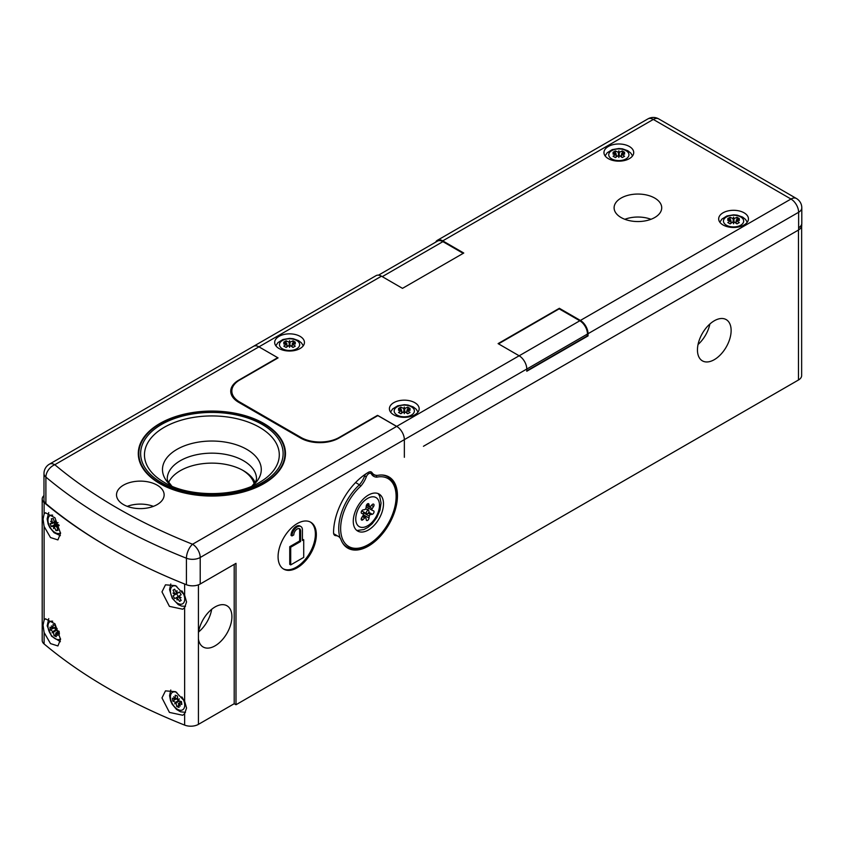 <?xml version="1.0" encoding="UTF-8"?>
<svg xmlns="http://www.w3.org/2000/svg" width="844" height="844" viewBox="0 0 844 844"><rect width="100%" height="100%" fill="white"/><g stroke="black" fill="none" stroke-linecap="round" stroke-linejoin="round"><path stroke-width="1.27" d="M43.055 625.182L44.11 632.494L50.492 643.592L57.909 645.945L60.568 639.372L54.955 623.821L45.418 618.789L44.11 620.076L43.055 625.182M161.974 697.914L169.433 712.41L182.747 715.258L184.636 713.634L186.545 708.032L184.636 701.216L175.552 691.679L165.477 690.867L161.974 697.914M161.974 591.876L169.433 606.372L182.747 609.22L184.636 607.596L186.545 601.983L184.636 595.168L175.552 585.641L165.477 584.818L161.974 591.876M43.055 519.144L44.11 526.456L50.492 537.554L57.909 539.907L60.568 533.334L54.955 517.783L45.418 512.751L44.11 514.038L43.055 519.144M108.834 547.376A546.553 315.55 180 0 1 107.926 546.859A546.553 315.55 180 0 1 44.11 502.57L44.11 514.038M234.199 564.383L234.199 703.717L198.424 724.363A10.824 6.246 180 0 1 184.636 725.101A546.553 315.55 180 0 1 107.926 688.25A546.553 315.55 180 0 1 44.11 643.961A10.824 6.246 180 0 1 42.2 640.417L42.2 499.026A10.824 6.246 0 0 0 44.11 502.57M254.202 483.865A44.648 25.774 0 0 0 242.544 470.171M198.424 638.929A23.811 13.747 120 0 0 203.172 647.01A23.811 13.747 120 0 0 221.518 640.628A23.811 13.747 120 0 0 231.91 616.669A23.811 13.747 120 0 0 226.973 605.77A23.811 13.747 120 0 0 209.818 610.951A23.811 13.747 120 0 0 198.424 633.074L198.424 724.363M198.583 631.977A23.811 13.747 120 0 0 211.665 609.326M43.983 495.597A10.824 6.246 0 0 0 42.2 499.026M176.586 597.489L177.082 600.042L177.156 597.805L179.603 601.371L181.207 600.4L178.738 596.813L181.091 597.626L178.749 596.191L181.154 594.746L179.508 591.939L177.103 593.385L176.987 590.621L176.544 593.068L174.645 589.196L173.041 590.167L174.94 594.039L172.978 593.037L174.951 594.693L173.094 595.822L173.896 597.225L174.729 598.618L178.791 596.212M177.103 593.385L179.54 591.982M176.544 593.068L177.071 592.762M173.041 590.167L174.655 589.228M174.94 594.039L177.071 592.804M174.951 594.693L178.685 592.477M173.094 595.822L178.738 592.499M176.607 593.786L178.221 596.55M177.156 597.805L178.78 596.866M178.738 596.813L179.266 596.518M178.242 703.812L180.352 705.985L178.569 703.474L181.84 704.434L181.449 701.596L178.158 700.625L179.361 698.885L177.715 699.992L177.462 696.068L175.204 695.213L175.447 699.149L173.706 696.764L175.13 699.486L172.398 698.21L172.798 701.048L175.52 702.324L174.697 703.864L175.985 702.968L176.786 706.576L179.044 707.43L178.643 703.579M175.447 699.149L177.546 697.935M175.13 699.486L177.556 698.094M172.798 701.048L176.28 698.821M175.52 702.324L178.358 700.689M177.662 699.528L176.312 699.022M178.875 700.858L178.453 701.543M175.985 702.968L179.371 701.016M176.786 706.576L178.59 705.542M180.025 702.63L179.825 701.153M178.569 703.474L181.471 701.797M177.715 699.992L179.171 699.149M52.993 631.481L52.043 632.863L53.425 632.135L54.027 635.669L56.316 636.703L55.704 633.148L57.751 635.448L56.063 632.873L59.365 634.087L59.122 631.301L55.82 630.088L57.128 628.495L55.377 629.434L55.324 625.583L53.045 624.56L53.098 628.4L51.421 625.921L52.739 628.706L49.986 627.176L50.239 629.951L52.993 631.481L56.179 629.635M53.098 628.4L55.314 627.124M52.739 628.706L55.314 627.219M50.239 629.951L52.56 628.611M53.942 628.01L55.345 628.643M52.043 632.863L56.084 630.204M53.425 632.135L56.495 630.362M55.641 630.784L56.464 630.352M54.027 635.669L55.915 634.582M57.403 632.093L57.276 630.658M56.063 632.873L58.901 631.228M58.025 522.658L55.124 523.122L55.577 520.664L54.596 522.647L53.299 518.564L51.336 518.786L52.623 522.869L50.651 521.223L52.486 523.417L50.144 523.554L51.326 526.508L53.668 526.371L53.594 528.608L54.206 526.846L56.052 530.612L58.014 530.38L56.632 526.361M59.207 525.612L56.316 526.076L58.753 524.662M56.179 526.624L58.521 528.049L56.316 526.076M52.623 522.869L54.322 521.887M52.486 523.417L54.459 522.278M51.326 526.508L54.839 524.483L54.048 522.51M53.668 526.371L57.455 524.187L54.839 524.483M57.455 524.187L57.36 525.031M54.206 526.846L58.141 525.021M56.052 530.612L57.645 529.684M54.596 522.647L55.271 522.257M255.162 482.589A44.648 25.774 0 0 0 246.416 472.566A44.648 25.774 0 0 0 202.17 463.746A44.648 25.774 0 0 0 168.6 482.589M155.37 480.289A73.059 42.179 0 0 0 236.468 493.276A73.059 42.179 0 0 0 284.934 453.555A73.059 42.179 0 0 0 268.392 426.832A73.059 42.179 0 0 0 187.305 413.834A73.059 42.179 0 0 0 138.827 453.555A73.059 42.179 0 0 0 155.37 480.289M368.163 530.127A21.374 12.343 120 0 0 382.3 511.306A21.374 12.343 120 0 0 379.072 494.035A21.374 12.343 120 0 0 368.606 494.964A21.374 12.343 120 0 0 354.459 513.785A21.374 12.343 120 0 0 357.698 531.055A21.374 12.343 120 0 0 368.163 530.127M355.577 482.546L359.428 484.783A16.236 9.368 120 0 0 364.513 476.227A5.412 3.123 -60 0 1 365.716 474.001M371.297 472.429A1.35 1.044 149.8 0 1 371.402 473.969A4.062 2.342 120 0 0 368.881 473.6A4.062 2.342 120 0 0 366.307 476.818A17.587 10.149 -60 0 1 360.736 486.165L359.428 484.783A40.586 23.432 -60 0 0 340.153 538.061M360.736 486.165A39.235 22.651 120 0 0 345.597 543.969A39.235 22.651 120 0 0 390.688 518.701A39.235 22.651 120 0 0 376.814 477.155L376.234 475.362A16.236 9.368 120 0 1 373.438 474.613L370.579 471.701M366.264 512.878A1.91 1.097 120 0 0 366.665 513.753A1.91 1.097 120 0 0 368.132 513.247A1.91 1.097 120 0 0 368.965 511.327A1.91 1.097 120 0 0 368.575 510.451A1.91 1.097 120 0 0 367.098 510.958A1.91 1.097 120 0 0 366.264 512.878M366.349 505.493A1.35 0.781 -60 0 1 366.465 505.292L366.707 504.912M368.765 512.255L372.299 514.291A1.941 1.118 120 0 0 373.85 512.656A1.941 1.118 120 0 0 373.628 510.863A1.941 1.118 120 0 0 373.544 510.831L372.204 510.293A1.35 0.781 -60 0 1 372.151 510.261A1.35 0.781 -60 0 1 371.866 509.649A1.35 0.781 -60 0 1 372.204 508.605L373.544 506.537A1.941 1.118 120 0 0 373.628 504.153A1.941 1.118 120 0 0 372.004 504.807L370.632 506.231A1.35 0.781 -60 0 1 369.598 506.579A1.35 0.781 -60 0 1 369.345 506.2L368.986 504.585A1.941 1.118 120 0 0 368.585 503.699A1.941 1.118 120 0 0 367.087 504.216A1.941 1.118 120 0 0 366.243 506.178L366.011 507.972A1.35 0.781 -60 0 1 364.777 509.565L363.247 509.881A1.941 1.118 120 0 0 361.2 512.445A1.941 1.118 120 0 0 361.601 513.331A1.941 1.118 120 0 0 361.686 513.374L363.026 513.912A1.35 0.781 -60 0 1 363.089 513.933A1.35 0.781 -60 0 1 363.026 515.6L361.686 517.667A1.941 1.118 120 0 0 361.2 519.165A1.941 1.118 120 0 0 361.601 520.052A1.941 1.118 120 0 0 362.983 519.651L361.264 518.659M363.321 514.249L363.542 512.814L369.282 516.127A1.35 0.781 -60 0 1 370.548 514.566L372.299 514.291M369.282 516.127L368.986 518.026A1.941 1.118 120 0 1 368.142 519.978A1.941 1.118 120 0 1 366.644 520.505A1.941 1.118 120 0 1 366.243 519.609L365.958 518.047A1.35 0.781 -60 0 0 365.695 517.625A1.35 0.781 -60 0 0 364.692 517.952L362.983 519.651M363.353 514.766L368.986 518.026M362.878 516.011A1.941 1.118 120 0 0 363.142 515.389M367.615 503.794L368.986 504.585M372.098 510.23L366.465 506.98A1.35 0.781 -60 0 1 366.412 506.949A1.35 0.781 -60 0 1 366.18 506.664M367.773 509.987A1.941 1.118 120 0 0 368.227 508.004M363.542 512.814A1.35 0.781 -60 0 1 363.796 512.097M526.783 370.326A1.35 0.781 120 0 0 526.909 370.442A1.35 0.781 120 0 0 527.584 370.368L586.517 336.345A1.35 0.781 120 0 0 587.466 334.688L587.466 334.034L526.783 369.071M519.165 355.788L579.817 320.773L559.15 308.841L498.509 343.856M579.817 320.773A10.824 6.246 60 0 1 587.466 334.034M378.492 275.165L437.498 241.11A10.824 6.246 60 0 1 442.91 241.637L382.258 276.653M463.187 253.358L442.91 241.637M624.581 152.268L624.581 154.157L621.532 153.713L624.581 152.268L622.281 150.939L619.232 152.384L618.842 150.833L618.441 152.384L615.392 150.939L613.103 152.268L616.141 153.713L613.103 154.157L616.141 154.167L613.103 156.245L615.392 157.564L618.441 155.496L618.842 157.469L619.232 155.496L622.281 157.564L624.581 156.245L621.511 154.157L621.511 157.016M624.581 154.157L621.511 154.157M618.842 150.833L618.578 156.151M619.095 156.151L618.842 155.001M619.232 152.384L619.232 155.496M618.441 152.384L618.441 155.496M615.392 150.939L615.392 153.323M617.407 156.161L616.141 155.433M613.103 152.268L613.103 154.157M616.141 153.713L616.141 157.026M622.281 150.939L622.281 153.323M620.266 156.161L621.511 155.444M739.302 218.585L739.302 220.474L736.253 220.031L739.302 218.585L737.002 217.256L733.953 218.702L733.563 217.151L733.162 218.702L730.113 217.256L727.823 218.585L730.862 220.031L727.823 220.474L730.862 220.484L727.823 222.563L730.113 223.882L733.162 221.814L733.563 223.787L733.953 221.814L737.002 223.882L739.302 222.563L736.232 220.474L736.232 223.333M739.302 220.474L736.253 220.031M733.563 217.151L733.299 222.468M733.816 222.468L733.563 221.318M733.953 218.702L733.953 221.814M733.162 218.702L733.162 221.814M730.113 217.256L730.113 219.64M732.128 222.478L730.862 221.75M727.823 218.585L727.823 220.474M730.862 220.031L730.862 223.343M737.002 217.256L737.002 219.64M734.987 222.478L736.232 221.761M410.015 408.454L410.015 410.342L406.977 409.899L410.015 408.454L407.726 407.124L404.677 408.57L404.276 407.03L403.886 408.57L400.837 407.124L398.537 408.454L401.586 409.899L398.537 410.342L401.586 410.353L398.537 412.431L400.837 413.75L403.886 411.682L404.276 413.655L404.677 411.682L407.726 413.75L410.015 412.431L406.956 410.342L406.956 413.201M410.015 410.342L406.977 409.899M404.276 407.03L404.023 412.336M404.54 412.336L404.276 411.186M404.677 408.57L404.677 411.682M403.886 408.57L403.886 411.682M400.837 407.124L400.837 409.509M402.852 412.347L401.586 411.619M398.537 408.454L398.537 410.342M401.586 409.899L401.586 413.212M407.726 407.124L407.726 409.509M405.711 412.347L406.956 411.629M295.294 342.137L295.294 344.025L292.256 343.582L295.294 342.137L293.005 340.807L289.956 342.253L289.555 340.712L289.165 342.253L286.116 340.807L283.816 342.137L286.865 343.582L283.816 344.025L286.865 344.036L283.816 346.114L286.116 347.443L289.165 345.365L289.555 347.338L289.956 345.365L293.005 347.443L295.294 346.114L292.235 344.025L292.235 346.884M295.294 344.025L292.256 343.582M289.555 340.712L289.302 346.019M289.819 346.019L289.555 344.869M289.956 342.253L289.956 345.365M289.165 342.253L289.165 345.365M286.116 340.807L286.116 343.192M288.131 346.029L286.865 345.301M283.816 342.137L283.816 344.025M286.865 343.582L286.865 346.895M293.005 340.807L293.005 343.192M290.99 346.029L292.235 345.312M45.892 503.604A546.553 315.55 0 0 0 109.72 547.893A546.553 315.55 0 0 0 186.429 584.734L186.429 558.232A546.553 315.55 180 0 1 109.72 521.381A546.553 315.55 180 0 1 45.892 477.092L45.892 503.604A10.824 6.246 180 0 1 43.983 500.059L43.983 473.547A10.824 6.246 0 0 0 45.892 477.092A10.824 7.279 130 0 1 54.807 464.717A535.729 309.305 0 0 0 192.559 544.243L396.701 426.389A10.824 6.246 60 0 1 404.35 439.64L200.207 557.494L200.207 584.006L235.993 563.349L235.993 704.74L798.477 379.99L798.477 230.043M300.897 526.54L299.947 525.991A7.374 4.262 120 0 0 296.255 526.361A7.374 4.262 120 0 0 291.043 535.391L291.992 535.94L293.796 534.906A4.832 2.785 -60 0 1 297.215 528.988A4.832 2.785 -60 0 1 299.62 528.755A4.832 2.785 -60 0 1 300.622 530.96L300.622 541.5L290.705 547.229L290.705 564.9L303.713 557.388L303.713 539.717L302.426 540.455L302.426 529.927A7.374 4.262 120 0 0 300.897 526.54A7.374 4.262 120 0 0 297.215 526.909A7.374 4.262 120 0 0 291.992 535.94M297.215 567.769A27.061 15.625 120 0 0 314.886 543.926A27.061 15.625 120 0 0 310.74 522.246A27.061 15.625 120 0 0 297.215 523.586A27.061 15.625 120 0 0 279.533 547.429A27.061 15.625 120 0 0 283.679 569.109A27.061 15.625 120 0 0 297.215 567.769M283.215 568.824A27.061 15.625 120 0 0 296.255 567.221A27.061 15.625 120 0 0 313.799 543.81A27.061 15.625 120 0 0 310.254 521.982M368.385 546.121A41.124 23.748 120 0 0 395.245 509.881A41.124 23.748 120 0 0 388.947 476.923A41.124 23.748 120 0 0 377.964 475.309A16.236 9.368 -60 0 1 374.029 474.602A16.236 9.368 -60 0 1 372.077 472.724A5.95 3.439 120 0 0 371.36 472.039A5.95 3.439 120 0 0 368.385 472.334A49.247 28.432 120 0 0 333.559 532.648A5.95 3.439 120 0 0 334.794 535.37A5.95 3.439 120 0 0 335.743 535.645A16.236 9.368 -60 0 1 338.349 536.394A16.236 9.368 -60 0 1 340.923 539.464A41.124 23.748 120 0 0 347.823 548.157A41.124 23.748 120 0 0 368.385 546.121M157.163 485.152A23.811 13.747 0 0 0 131.21 482.167A23.811 13.747 0 0 0 116.514 494.869A23.811 13.747 0 0 0 123.488 504.585A23.811 13.747 0 0 0 149.441 507.571A23.811 13.747 0 0 0 164.137 494.869A23.811 13.747 0 0 0 157.163 485.152M153.408 506.358A23.811 13.747 0 0 0 127.254 506.358M263.919 423.509A73.597 42.485 0 0 0 183.718 414.298A73.597 42.485 0 0 0 138.289 453.555A73.597 42.485 0 0 0 159.843 483.601A73.597 42.485 0 0 0 240.044 492.812A73.597 42.485 0 0 0 285.472 453.555A73.597 42.485 0 0 0 263.919 423.509M714.288 359.671A23.811 13.747 120 0 0 729.849 338.687A23.811 13.747 120 0 0 726.199 319.612A23.811 13.747 120 0 0 714.288 320.783A23.811 13.747 120 0 0 698.737 341.767A23.811 13.747 120 0 0 702.387 360.852A23.811 13.747 120 0 0 714.288 359.671M698.041 344.51A23.811 13.747 120 0 0 709.878 324.012M801.642 226.266L801.642 375.58A10.824 6.246 180 0 1 798.477 379.99M234.199 703.717L235.993 704.74M798.624 227.743L798.624 212.277A10.824 6.246 180 0 0 801.8 207.856L801.8 223.322A10.824 6.246 180 0 1 798.624 227.743L798.624 229.948L423.445 446.286M404.35 457.311L404.35 439.64L526.783 369.028L526.783 371.244L588.036 335.912L587.276 335.479M200.207 584.006A10.824 6.246 180 0 1 186.429 584.734M253.284 346.462A10.824 6.246 -120 0 1 253.538 346.304L376.055 275.65A10.824 6.246 60 0 1 381.467 276.188L258.939 346.842A10.824 6.246 -120 0 0 253.538 346.304A10.824 6.246 60 0 1 258.95 346.852L277.697 357.677L238.662 380.211A27.061 15.625 0 0 0 230.739 391.257A27.061 15.625 0 0 0 238.662 402.303L300.654 438.089A27.061 15.625 0 0 0 338.919 438.089L377.943 415.554L396.701 426.389M299.103 528.555A4.832 2.785 -60 0 1 299.662 530.412L299.662 540.951L289.745 546.669L289.745 564.351L290.705 564.9M303.713 539.717L302.426 539.358M289.745 546.669L290.705 547.229M299.662 540.951L300.622 541.5M414.805 402.683A14.886 8.588 -0 0 0 398.59 400.816A14.886 8.588 -0 0 0 389.401 408.749A14.886 8.588 -0 0 0 393.747 414.826A14.886 8.588 -0 0 0 409.973 416.693A14.886 8.588 -0 0 0 419.162 408.749A14.886 8.588 -0 0 0 414.805 402.683M300.084 336.366A14.886 8.588 -0 0 0 283.869 334.498A14.886 8.588 -0 0 0 274.68 342.432A14.886 8.588 -0 0 0 279.026 348.509A14.886 8.588 -0 0 0 295.252 350.376A14.886 8.588 -0 0 0 304.441 342.432A14.886 8.588 -0 0 0 300.084 336.366M629.371 146.497A14.886 8.588 -0 0 0 613.145 144.63A14.886 8.588 -0 0 0 603.956 152.564A14.886 8.588 -0 0 0 608.313 158.64A14.886 8.588 -0 0 0 624.528 160.508A14.886 8.588 -0 0 0 633.717 152.564A14.886 8.588 -0 0 0 629.371 146.497M744.091 212.815A14.886 8.588 -0 0 0 727.866 210.947A14.886 8.588 -0 0 0 718.677 218.881A14.886 8.588 -0 0 0 723.034 224.958A14.886 8.588 -0 0 0 739.249 226.825A14.886 8.588 -0 0 0 748.438 218.881A14.886 8.588 -0 0 0 744.091 212.815M654.754 198.087A23.811 13.747 -0 0 0 628.801 195.101A23.811 13.747 -0 0 0 614.105 207.803A23.811 13.747 -0 0 0 621.068 217.52A23.811 13.747 -0 0 0 647.01 220.506A23.811 13.747 -0 0 0 661.717 207.803A23.811 13.747 -0 0 0 654.754 198.087M624.834 219.292A23.811 13.747 180 0 1 650.988 219.292M381.467 276.188L402.493 288.353L463.757 253.031L442.731 240.867A10.824 6.246 -120 0 0 437.319 240.329A10.824 6.246 -120 0 0 435.704 242.133M588.036 335.912L588.036 333.707A10.824 6.246 -120 0 0 580.387 320.446L559.361 308.292L498.097 343.613L519.134 355.778A10.824 6.246 60 0 1 526.783 369.028M253.538 346.314L49.395 464.179A10.824 6.246 -120 0 1 54.807 464.717L258.95 346.852L278.066 357.898L239.77 379.969A27.061 15.625 -0 0 0 231.836 391.025A27.061 15.625 -0 0 0 239.749 402.06L300.939 437.435A27.061 15.625 -0 0 0 339.193 437.445L377.49 415.375L396.606 426.42A10.824 6.246 -120 0 0 396.606 426.42L519.134 355.778M559.361 308.967L559.361 308.292M801.726 224.05L801.726 225.485A10.824 6.246 180 0 1 798.624 229.863M184.636 725.101L184.636 713.634M184.636 701.216L184.636 607.596M184.636 595.168L184.636 584.027M198.424 584.839L198.424 633.074M44.11 526.456L44.11 620.076M44.11 632.494L44.11 643.961M176.786 586.358A10.117 5.845 -120 0 0 170.804 588.426A10.117 5.845 -120 0 0 172.566 598.037A10.117 5.845 -120 0 0 182.684 603.745A10.117 5.845 -120 0 0 182.568 592.003A10.117 5.845 -120 0 0 181.84 590.874M176.786 692.407A10.117 5.845 -120 0 0 176.333 692.217A10.117 5.845 -120 0 0 170.52 698.421A10.117 5.845 -120 0 0 178.801 709.909A10.117 5.845 -120 0 0 184.519 706.998A10.117 5.845 -120 0 0 181.84 696.912M52.655 621.195A10.117 5.845 -120 0 0 48.013 627.155A10.117 5.845 -120 0 0 53.014 637.051A10.117 5.845 -120 0 0 60.568 638.866M52.655 515.156A10.117 5.845 -120 0 0 51.452 515.125A10.117 5.845 -120 0 0 48.984 525.031A10.117 5.845 -120 0 0 58.795 533.535A10.117 5.845 -120 0 0 60.568 532.828M251.913 486.155L255.753 481.618L256.523 478.928A44.648 25.774 0 0 0 246.416 462.596A44.648 25.774 0 0 0 196.863 454.663A44.648 25.774 0 0 0 167.239 478.928L167.639 480.827L171.849 486.155M171.543 486.017A49.395 28.517 180 0 1 181.945 446.866A49.395 28.517 180 0 1 250.098 451.487A49.395 28.517 180 0 1 252.219 486.017M266.989 427.497A71.234 41.124 180 0 1 257.03 485.374A71.234 41.124 180 0 1 156.773 479.624A71.234 41.124 180 0 1 166.732 421.747A71.234 41.124 180 0 1 266.989 427.497M159.738 479.519A67.414 38.919 0 0 0 164.211 482.367C188.486 497.327 235.276 497.327 259.551 482.367A67.414 38.919 0 0 0 264.024 430.187A67.414 38.919 0 0 0 169.159 424.743A67.414 38.919 0 0 0 159.738 479.519M344.763 545.773L347.137 547.134A40.586 23.432 -60 0 1 342.537 542.861M381.71 475.003A40.586 23.432 -60 0 1 387.723 476.839L385.349 475.478M376.814 477.155A17.587 10.149 -60 0 1 371.402 473.969M363.426 475.605L366.307 476.818M355.757 518.954A16.774 9.685 120 0 0 367.615 525.801A16.774 9.685 120 0 0 379.483 505.25A16.774 9.685 120 0 0 367.615 498.403A16.774 9.685 120 0 0 355.757 518.954M366.465 505.292L372.204 508.605M362.371 516.612L364.692 517.952M366.729 504.68L369.345 506.2M371.487 505.345L373.544 506.537M368.174 513.205L370.548 514.566M611.689 158.894A10.117 5.845 -0 0 0 625.995 158.894A10.117 5.845 -0 0 0 625.995 150.643A10.117 5.845 -0 0 0 611.689 150.643A10.117 5.845 -0 0 0 611.689 158.894M726.41 225.211A10.117 5.845 -0 0 0 740.716 225.211A10.117 5.845 -0 0 0 740.716 216.961A10.117 5.845 -0 0 0 726.41 216.961A10.117 5.845 -0 0 0 726.41 225.211M397.123 415.079A10.117 5.845 -0 0 0 411.429 415.079A10.117 5.845 -0 0 0 411.429 406.829A10.117 5.845 -0 0 0 397.123 406.829A10.117 5.845 -0 0 0 397.123 415.079M282.402 348.762A10.117 5.845 -0 0 0 296.708 348.762A10.117 5.845 -0 0 0 296.708 340.512A10.117 5.845 -0 0 0 282.402 340.512A10.117 5.845 -0 0 0 282.402 348.762M334.076 534.685L335.743 535.645M371.276 472.271L372.077 472.724M299.662 530.412L300.622 530.96M186.429 558.232A10.824 6.246 0 0 0 200.207 557.494A10.824 6.246 60 0 0 192.559 544.243A10.824 5.011 111.7 0 0 186.429 558.232M588.036 333.707L798.624 212.277A10.824 6.246 -120 0 0 790.976 199.026L653.309 119.437L442.731 240.867M801.8 207.856A10.824 10.824 0 0 0 796.398 198.488L658.731 118.909A10.824 6.256 120 0 0 653.309 119.437A10.824 6.246 -120 0 0 647.907 118.898L437.319 240.329M580.387 320.446L790.976 199.026A10.824 6.256 120 0 1 796.398 198.488M300.939 438.247L300.939 437.435M239.749 402.926L239.749 402.06M185.48 606.33L181.66 606.119L178.263 604.652L172.218 598.269L169.581 589.608L170.773 583.985M185.48 712.368L180.489 711.787L176.512 709.435L172.144 704.181L170.562 700.752L169.581 695.646L170.773 690.023M60.378 641.693L51.526 636.165L47.19 625.858L48.741 618.62M48.741 512.582L47.137 518.912L48.119 524.018L49.701 527.447L54.069 532.701L60.378 535.645M284.934 458.703L284.934 453.555M138.827 458.703L138.827 453.555M347.137 547.134C357.624 551.881 368.997 547.471 381.245 533.914C387.902 525.939 392.492 517.108 395.013 507.413C398.368 492.611 395.941 482.42 387.723 476.839M356.896 530.517L363.827 529.557L367.9 527.394L372.204 523.702L376.825 517.509L379.99 510.177L381.066 503.045L379.652 496.04L378.196 493.603M361.728 510.905L366.665 513.753M362.793 515.958L365.695 517.625M366.623 504.86L369.598 506.579M366.412 506.949L372.151 510.261M365.705 508.795L368.575 510.451M632.557 155.897L630.763 153.059L627.862 150.749L622.482 148.839L618.916 148.512L612.248 149.62L607.184 152.775L605.116 155.897M747.278 222.215L745.484 219.377L742.583 217.066L737.202 215.157L733.636 214.83L726.969 215.937L721.905 219.092L719.837 222.215M418.002 412.083L416.208 409.245L413.296 406.935L407.926 405.025L404.35 404.698L397.693 405.806L392.618 408.96L390.561 412.083M303.281 345.766L301.487 342.928L298.576 340.617L293.206 338.708L289.629 338.381L282.972 339.499L277.898 342.643L275.84 345.766M333.675 533.693L338.349 536.394M372.172 473.537L374.029 474.602M49.395 464.179A10.824 10.824 0 0 0 43.983 473.547M658.731 118.909A10.824 10.824 0 0 0 647.907 118.898M231.836 395.657L231.836 391.025"/></g></svg>
